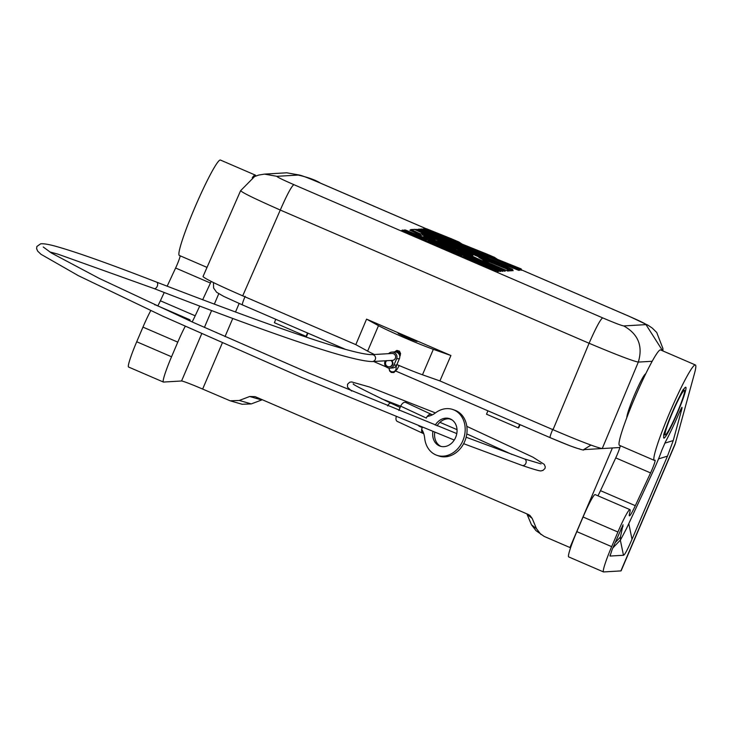 <?xml version="1.0" encoding="UTF-8"?>
<svg xmlns="http://www.w3.org/2000/svg" width="732" height="732" viewBox="0 0 732 732"><rect width="100%" height="100%" fill="white"/><g stroke="black" fill="none" stroke-linecap="round" stroke-linejoin="round"><path stroke-width="1.1" d="M672.379 412.802A24.238 2.196 113.3 0 0 665.223 434.909A24.238 2.196 113.3 0 0 677.274 412.509A24.238 2.196 113.3 0 0 684.017 394.292A24.238 2.196 113.3 0 0 684.429 390.403A24.238 2.196 113.3 0 0 672.379 412.802M626.757 417.752C627.04 414.385 629.428 407.212 633.93 396.213C639.905 382.241 643.858 374.747 645.78 373.723M652.212 361.269L638.313 362.093C643.099 346.126 638.249 334.067 623.746 325.941C621.349 325.53 614.313 322.839 602.646 317.862C600.295 319.555 595.775 328.018 589.086 343.262C616.353 354.745 632.768 361.022 638.313 362.093L602.244 448.551L619.885 447.508M487.905 410.808L486.524 414.211L518.192 427.872L519.683 424.523M450.921 355.523L433.344 349.329A34.624 1.574 -156.9 0 1 378.499 325.667L366.567 319.134L450.921 355.523L439.905 380.924L553.017 429.721C580.183 441.295 596.589 447.572 602.244 448.551M426.015 228.686L320.277 183.073C308.611 178.096 301.584 175.405 299.178 175.003L276.943 176.321L264.444 174.115L258.698 175.067L254.59 176.549L240.599 190.704L203.02 276.54C204.685 278.599 217.916 285.032 242.713 295.847L355.816 344.644L366.567 319.134M518.192 427.872L520.077 424.688L518.668 427.845M667.465 456.146L632.018 539.246C627.562 549.641 624.716 554.984 623.481 555.259L610.04 556.055L612.062 549.732L623.051 524.789L620.425 537.032L620.498 539.942L626.345 528.861L653.283 470.978A24.238 2.196 113.3 0 0 661.792 450.317L665.397 442.027A45.018 4.072 113.3 0 0 678.518 414.385C681.611 407.285 682.672 405.629 681.712 409.417L673.239 440.563L667.465 456.146L658.535 458.891M620.498 539.942L612.812 547.957M681.867 407.321L681.712 409.417L679.47 412.208M597.952 495.811A16.616 1.501 -66.7 0 0 600.487 490.66L615.74 457.893L650.565 472.918A10.385 0.942 113.3 0 0 655.085 460.181A10.385 0.942 113.3 0 0 654.948 460.208A51.935 4.703 -66.7 0 1 654.252 460.346L619.418 445.321A51.935 4.703 -66.7 0 1 635.678 395.765A51.935 4.703 -66.7 0 1 660.566 349.942L695.4 364.966A51.935 4.703 -66.7 0 1 694.512 373.384L674.986 444.534L621.12 570.823A41.55 1.885 23.1 0 1 620.892 570.914L603.607 571.939A27.697 2.507 113.3 0 1 603.488 571.921L568.663 556.896A27.697 2.507 113.3 0 0 568.782 556.915M603.488 571.921A27.697 2.507 113.3 0 1 611.668 546.658L617.909 532.018A24.238 2.196 -66.7 0 1 629.959 509.618L595.134 494.594A24.238 2.196 -66.7 0 0 583.075 516.993L576.834 531.624A27.697 2.507 113.3 0 0 568.663 556.896M615.74 457.893A10.385 0.942 113.3 0 0 620.324 445.715M570.567 547.792A20.78 0.942 23.1 0 0 569.944 547.527L544.16 536.4L535.98 530.645L531.496 524.807L526.894 513.882M540.957 534.506L536.474 528.669L532.164 518.366L527.186 514.495M230.187 400.816L242.173 404.265L251.277 403.908L239.291 400.459L230.187 400.816L202.645 389.067A20.78 0.942 23.1 0 0 181.554 380.988L201.675 333.819M239.291 400.459L249.694 396.497L255.12 396.634L528.33 514.495L529.922 515.447L532.164 518.366M251.277 403.908L262.321 399.736M650.565 472.918L635.321 505.684A16.616 1.501 -66.7 0 1 629.383 515.813A16.616 1.501 -66.7 0 1 629.52 513.69L629.758 512.711A24.238 2.196 -66.7 0 0 629.959 509.618M185.196 326.399A24.238 2.196 -66.7 0 0 177.785 342.137L142.96 327.113L136.719 341.752A27.697 2.507 113.3 0 0 128.539 367.016A27.697 2.507 113.3 0 0 128.658 367.034M177.785 342.137L171.544 356.777A27.697 2.507 113.3 0 0 163.373 382.04A27.697 2.507 113.3 0 0 163.492 382.058L181.554 380.988M252.247 177.748A51.935 4.703 -66.7 0 1 255.276 175.085A51.935 4.703 -66.7 0 1 255.715 176.073M207.019 267.4L179.303 255.441A51.935 4.703 -66.7 0 1 195.554 205.884A51.935 4.703 -66.7 0 1 220.451 160.061L255.276 175.085M142.96 327.113A24.238 2.196 -66.7 0 1 150.765 310.624M154.653 304.796A24.238 2.196 -66.7 0 1 155.01 304.713L189.835 319.738A24.238 2.196 -66.7 0 1 190.009 320.973M199.726 306.086L195.197 315.803L160.372 300.779A16.616 1.501 -66.7 0 1 157.838 305.93M160.372 300.779L164.224 292.498M167.152 286.203L175.616 268.013A10.385 0.942 -66.7 0 0 180.209 255.834M683.413 390.028A24.238 2.196 -66.7 0 1 683.478 390.019A24.238 2.196 -66.7 0 1 683.578 390.037L684.429 390.403M521.047 270.245L520.562 268.873L420.982 228.988L521.102 268.864L521.77 270.2L519.5 269.623M427.808 234.46L428.202 233.801L419.308 229.665L459.065 245.641L510.387 269.504L510.936 270.84L508.832 270.63M444.672 241.597L433.417 237.067M403.607 230.324L405.4 230.004L504.476 269.824L505.199 271.179L502.93 270.602M456.887 245.778L508.209 269.632L508.758 270.968L507.697 271.032L489.04 262.98M462.066 250.024L444.461 241.844L446.676 241.67L456.878 245.769L508.154 269.614L478.81 257.389L491.135 264.462M426.344 240.865L401.154 230.736L403.131 230.132L502.271 269.98L502.939 271.316L500.67 270.739M518.778 270.373L518.302 269.01L419.756 229.171L518.842 269.001L519.51 270.337L518.778 270.373L488.82 258.332M498.41 271.581L460.684 256.42L464.555 256.914L497.687 270.227L498.41 271.581M511.668 270.794L511.302 269.422L467.135 248.889L477.255 252.952L512.574 269.376L513.123 270.712L511.018 270.492M436.208 242.082L423.645 236.619L425.283 236.18L434.982 239.602M424.862 236.079L422.657 235.054L420.561 235.182L409.883 230.223L410.808 229.592L415.09 229.336M461.81 256.163L425.219 241.121L429.098 241.615L500.002 270.117L500.67 271.453L498.401 270.877M486.844 254.05L423.791 228.933L422.437 229.208M423.791 228.933L423.242 228.851M462.185 244.14L459.001 242.036L426.061 228.796L424.706 229.07M518.842 269.001L518.302 269.01M497.687 270.227L497.202 270.264L497.678 271.627M521.102 268.864L520.562 268.873M421.971 229.015L521.047 268.845M436.62 246.034L436.876 244.964L429.281 241.688L499.947 270.099L499.462 270.126L499.947 271.49M486.524 260.199L446.767 241.706M461.672 250.207L463.338 250.198L486.844 260.336M420.982 228.988L420.177 229.336M435.192 239.675L422.3 233.682L422.657 235.054M446.932 246.693L438.276 242.21L455.606 249.173M476.102 258.423L447.17 246.345M510.387 269.504L509.124 269.55L457.839 245.714L428.202 233.801M502.207 271.362L501.731 269.989L402.692 230.187M502.271 269.98L501.731 269.989M403.131 230.132L402.143 230.104M451.388 238.751L459.001 242.036M509.481 270.932L509.124 269.55M432.887 240.91L433.088 239.803L425.383 236.216M455.798 249.255L442.897 243.253L442.823 244.04M404.412 229.967L405.446 230.022M504.476 271.224L503.991 269.861L404.961 230.049M482.635 261.05L415.593 229.418M426.061 228.796L425.512 228.723M435.998 242.301L438.276 242.21M467.135 248.889L465.461 248.615M472.085 261.333L472.341 260.263L464.738 256.987M410.808 229.592L414.623 229.473L474.793 257.444M422.3 233.682L420.195 233.81L420.561 235.182M497.65 259.439L494.466 257.344M419.271 229.198L418.045 229.363M507.697 271.032L507.258 269.66M472.625 255.294L463.411 250.234M419.711 229.153L418.713 229.125M419.308 229.665L417.222 229.537M512.574 269.376L511.302 269.422M439.905 380.924L422.483 374.784A34.624 1.574 -156.9 0 1 396.881 364.582M374.363 354.508A34.624 1.574 -156.9 0 1 367.638 351.122L355.816 344.644M398.171 333.298A10.385 0.476 -156.9 0 1 408.721 337.333A10.385 0.476 -156.9 0 1 417.222 341.469A10.385 0.476 -156.9 0 1 417.167 341.487A10.385 0.476 -156.9 0 1 407.047 337.644A10.385 0.476 -156.9 0 1 398.117 333.316A10.385 0.476 -156.9 0 1 398.171 333.298M399.791 356.502L400.587 353.657L399.48 351.159L396.872 350.399L394.493 351.927M242.713 295.847L280.283 210.038C253.702 198.28 240.553 191.811 240.855 190.622M275.763 319.289L274.381 322.693L306.04 336.354L307.541 332.996M306.04 336.354L307.934 333.17M601.997 448.551L583.669 449.64L590.934 445.083M552.87 429.053C550.702 434.222 549.778 437.086 550.098 437.635L395.866 371.106M245.156 296.295C242.987 301.465 242.063 304.329 242.383 304.878L345.55 349.393M211.182 281.436A10.385 0.942 -66.7 0 1 210.45 283.046L175.616 268.013M202.654 299.791L210.45 283.046M195.197 315.803A16.616 1.501 -66.7 0 1 192.141 321.934M188.838 320.442A24.238 2.196 -66.7 0 1 189.835 319.738M654.252 460.346A51.935 4.703 -66.7 0 1 670.503 410.789A51.935 4.703 -66.7 0 1 695.4 364.966M385.27 360.794L385.032 361.37A4.849 4.822 -93.4 0 0 389.744 368.123L392.553 367.958A4.849 4.822 -93.4 0 0 396.698 365.03L399.407 358.662A4.849 4.822 -93.4 0 0 394.685 351.918L391.885 352.083A4.849 4.822 -93.4 0 0 388.601 353.666M389.744 368.123A4.849 4.822 -93.4 0 0 393.898 365.195L396.607 358.836A4.849 4.822 -93.4 0 0 391.885 352.083M386.697 360.711A3.459 3.44 -93.4 0 0 389.177 366.769L389.671 366.741A3.459 3.44 -93.4 0 0 391.419 360.437M371.902 354.654A3.459 3.44 -93.4 0 1 375.278 359.476A3.459 3.44 -93.4 0 1 372.313 361.562L392.379 360.373A3.459 3.44 -93.4 0 0 395.344 358.287A3.459 3.44 -93.4 0 0 391.968 353.465L371.902 354.654C353.474 354.562 281.728 330.388 156.666 282.149C112.335 264.947 79.998 253.373 59.658 247.425C50.481 244.662 44.149 243.454 40.672 243.811L36.893 246.455L36.6 248.587L37.634 251.067L40.946 254.26L78.434 275.708L162.76 316.16L301.392 377.383L454.252 440.042M389.177 366.769A3.459 3.44 -93.4 0 0 390.925 360.464M396.213 416.901A5.197 2.992 114.9 0 0 397.266 421.412L422.94 433.344A5.197 2.992 114.9 0 0 423.691 433.509M432.09 414.962A5.197 2.992 114.9 0 0 431.395 414.376L405.72 402.444A5.197 2.992 114.9 0 0 400.697 406.159L398.849 410.496M400.697 406.159L426.372 418.091L427.058 416.49A20.78 16.955 -70.6 0 0 435.403 412.93A24.238 19.782 109.4 0 1 452.925 409.545A24.238 19.782 109.4 0 1 463.521 438.99A24.238 19.782 109.4 0 1 436.803 455.267A24.238 19.782 109.4 0 1 424.67 438.102A20.78 16.955 -70.6 0 0 421.623 429.236L422.3 427.634L418.869 426.042M434.744 432.365A14.539 11.868 -70.6 0 0 440.984 446.41M450.619 419.07A14.539 11.868 -70.6 0 0 437.096 425.85M436.803 455.267L438.688 455.935A24.238 19.782 -70.6 0 0 465.406 439.648A24.238 19.782 -70.6 0 0 454.81 410.213L452.925 409.545M432.868 431.624A14.539 11.868 -70.6 0 0 440.024 446.127A14.539 11.868 -70.6 0 0 455.643 437.416A14.539 11.868 -70.6 0 0 449.695 418.695A14.539 11.868 -70.6 0 0 435.247 425.118M431.395 414.376A5.197 2.992 114.9 0 0 427.278 416.462M421.751 429.446A5.197 2.992 114.9 0 0 422.94 433.344M579.607 448.917C576.249 448.35 566.412 444.589 550.098 437.635M550.034 437.599L395.875 371.097M386.359 366.988L373.604 361.489L386.377 367.007M345.614 349.411L242.383 304.878M629.3 316.389L629.09 316.297C640.5 321.284 646.136 324.056 645.981 324.615L662.68 350.848M276.943 176.321C276.797 176.879 282.424 179.651 293.843 184.638C291.482 186.321 286.962 194.785 280.283 210.038L589.086 343.262L553.017 429.721M628.779 523.627L632.018 539.246M620.333 540.115L623.481 555.259M610.021 555.167L610.04 556.055M620.901 529.062L623.042 526.399M673.239 440.563L664.812 443.153M614.99 542.851L620.425 537.032M611.668 546.658L576.834 531.624M536.474 528.669L531.496 524.807M569.944 547.527L612.409 447.947M202.645 389.067L222.29 343.006M225.008 336.638L232.767 318.447M235.484 312.07L239.154 303.478M249.694 396.497L261.672 399.947M620.892 570.914L675.801 442.201M204.393 327.442L211.594 310.56M214.311 304.183L218.758 293.752M600.487 490.66L635.321 505.684M583.075 516.993L617.909 532.018M136.719 341.752L171.544 356.777M623.746 325.941L645.981 324.615M629.09 316.297L521.824 270.026L629.2 316.315L648.03 325.228L652.276 328.092L656.732 332.493L662.899 348.441L662.927 350.957M293.843 184.638L602.646 317.862M424.276 228.906L486.862 254.059L424.231 228.878M421.531 229.061L422.016 229.034M499.462 270.126L436.876 244.964M419.216 229.619L459.065 245.641L510.332 269.477M416.801 229.345L472.881 255.413M490.312 263.685L482.873 260.702M403.176 230.15L502.216 269.962M442.897 243.253L433.088 239.803M426.546 228.768L459.165 242.109M497.202 270.264L472.341 260.263M419.756 229.171L518.787 268.983M420.195 233.81L411.302 229.674M504.476 269.824L503.991 269.861M467.043 248.853L512.519 269.349M378.499 325.667L367.638 351.122M433.344 349.329L422.483 374.784M299.178 175.003L286.752 172.798L264.444 174.115M663.97 438.111A27.697 2.507 -66.7 0 1 672.022 412.821A27.697 2.507 -66.7 0 1 685.683 387.201A27.697 2.507 -66.7 0 1 677.622 412.491A27.697 2.507 -66.7 0 1 663.97 438.111M396.405 365.607L395.985 368.992A3.459 3.294 -172.9 0 1 391.153 371.563A3.459 3.294 -172.9 0 1 389.113 368.141L389.113 368.114M372.313 361.562C351.287 361.196 278.563 336.876 154.159 288.6A3.459 2.022 -68.8 0 0 157.224 286.285A3.459 2.022 -68.8 0 0 156.666 282.149M466.147 437.224L524.414 458.918A3.459 2.827 109.4 0 1 525.832 463.374A3.459 2.827 109.4 0 1 522.108 465.442L463.64 443.683M353.538 383.916L353.538 383.916C350.866 383.486 363.392 389.946 391.117 403.286A3.459 1.995 114.9 0 0 387.768 405.757A3.459 1.995 114.9 0 0 387.695 405.949M393.898 365.195L396.698 365.03M396.607 358.836L399.407 358.662M400.139 355.862A3.459 2.736 -149.9 0 0 400.175 355.77A3.459 2.736 -149.9 0 0 398.73 352.257A3.459 2.736 -149.9 0 0 394.749 351.909M664.372 434.543L665.223 434.909M128.539 367.016L163.373 382.04M426.079 228.686L320.396 183.091C313.891 178.965 302.682 175.534 286.752 172.798M405.4 230.004L504.531 269.852M463.338 250.198L486.688 260.272M425.283 236.18L435.092 239.638M426.5 228.75L451.397 238.76M464.555 256.914L497.742 270.254M438.184 242.173L455.697 249.209M494.631 257.408L486.862 254.059M446.676 241.67L456.878 245.769M490.449 263.758L478.975 257.472M474.894 257.499L414.577 229.455M416.755 229.326L472.753 255.358M307.962 333.179L306.562 336.308M550.061 437.626L569.825 445.733C580.11 449.421 584.731 450.729 583.669 449.64M213.46 282.561L213.607 288.024L216.635 292.297L223.818 296.433L242.347 304.869M664.18 434.131L664.198 434.799C659.742 441.158 684.768 382.836 683.642 389.726L683.139 390.174M399.16 365.543L397.147 369.239L393.908 372.542L391.281 372.469L389.598 370.996L389.113 368.141M154.159 288.6L57.737 254.077L49.73 251.927M351.589 391.034L347.508 387.173L347.508 384.263L349.658 382.223L351.653 381.93L369.578 387.027L435.412 412.921M466.815 426.353L532.896 457.152L544.233 464.363L545.267 466.787L544.983 468.489L542.842 470.53C539.877 470.237 545.697 473.43 522.108 465.442M511.961 454.453L466.806 433.902M457.033 429.647L439.941 422.337M400.678 406.214L381.509 398.766M43.243 247.004L51.487 253.043L99.342 278.453L192.754 322.208L309.508 373.32L456.786 433.591M541.067 463.905L524.414 458.918M452.275 420.058L449.485 418.869M391.117 403.286L400.139 407.477"/></g></svg>
